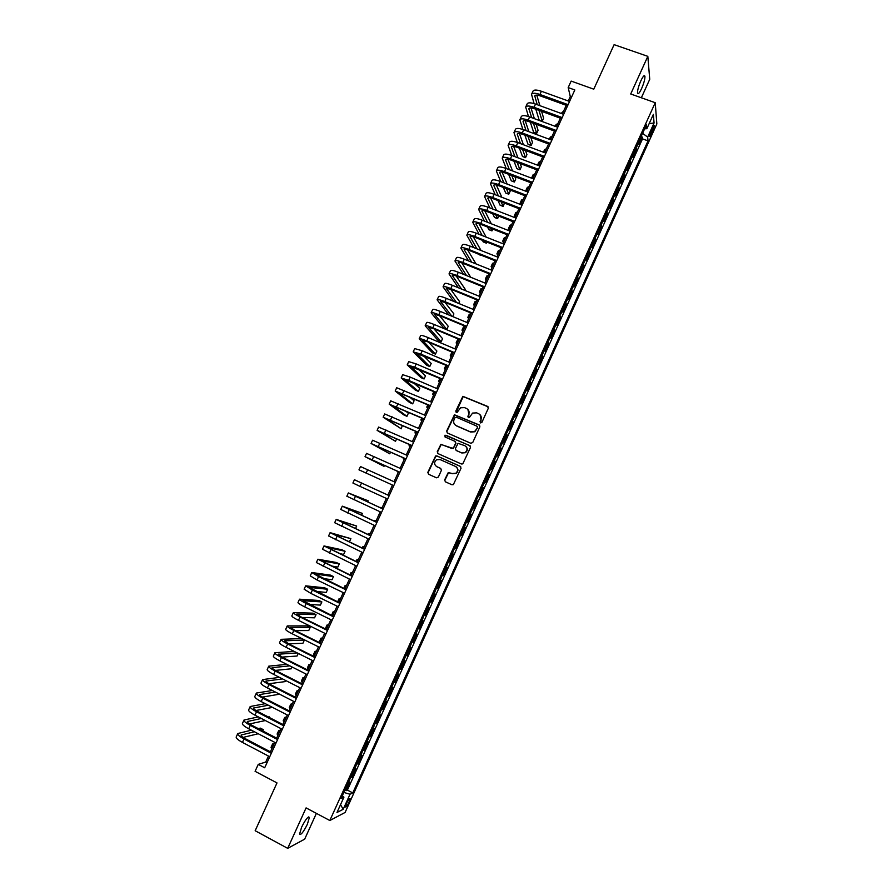 <?xml version="1.0" encoding="UTF-8"?>
<svg xmlns="http://www.w3.org/2000/svg" width="893" height="893" viewBox="0 0 893 893"><rect width="100%" height="100%" fill="white"/><g stroke="black" fill="none" stroke-linecap="round" stroke-linejoin="round"><path stroke-width="1.34" d="M480.546 422.925L481.885 422.389L488.304 408.28L487.589 406.393L462.887 396.325L455.787 411.081L456.267 412.399L457.138 412.354L460.587 407.777L464.516 407.621L466.47 408.458C468.881 409.809 469.629 411.818 468.713 414.497L467.887 416.328L468.379 417.645L469.271 417.6L472.609 413.068L476.661 412.856L478.615 413.705C481.048 415.066 481.796 417.087 480.88 419.766L480.043 421.596L480.546 422.925M307.359 824.295L309.391 817.408C308.152 816.102 305.562 819.361 301.611 827.208L299.568 834.095C300.841 835.368 303.43 832.097 307.359 824.295M641.609 88.552C643.909 83.183 645.025 79.109 644.936 76.34C644.422 74.733 643.06 76.229 640.839 80.85C638.528 86.253 637.423 90.327 637.513 93.062C638.037 94.669 639.399 93.162 641.609 88.552M349.018 802.137L350.089 798.655C349.576 798.029 348.37 799.615 346.495 803.41L345.424 806.892C345.948 807.506 347.143 805.921 349.018 802.137M444.658 479.876L445.361 481.796L451.947 484.765L453.365 484.62L461.034 468.245L460.33 466.336L436.889 455.91L435.583 455.999L427.836 472.33L428.528 474.239L436.443 477.8L438.351 477.052L441.41 470.321L440.718 468.412L436.789 466.648C433.998 464.561 433.898 462.273 436.487 459.795L440.026 459.538L455.463 466.414C458.221 468.423 458.377 470.689 455.932 473.201L452.215 473.547L448.264 472.52L444.658 479.876L445.373 481.807M641.353 97.772L649.736 79.31L647.827 56.348L614.116 44.65L593.778 89.177L571.152 81.096L568.182 87.581L574.824 89.959L264.685 767.779L258.256 764.386L255.085 771.318L276.997 782.915L255.164 830.724L287.691 848.35L304.669 839.163L316.39 813.367M647.827 56.348L630.715 93.988L655.228 102.706L329.83 820.511L306.087 807.897L287.691 848.35M470.823 443.274L472.732 442.515L479.876 426.809L479.173 424.912L454.448 414.765L446.656 431.085L447.348 432.971L470.823 443.274M470.466 447.505L462.775 463.869L461.391 463.992L437.95 453.588L437.257 451.679L440.919 444.312L451.702 448.42L453.611 447.672L455.631 443.218L454.939 441.321L445.06 436.978L445.015 435.17L469.763 445.607L470.466 447.505M344.888 790.093L346.071 790.718L349.766 782.569L348.326 783.206L350.447 777.836M351.038 776.508L352.233 777.133L355.927 768.985L354.51 769.576L356.631 764.196M357.189 762.946L358.383 763.56L362.067 755.422L360.683 755.958L362.804 750.566M363.328 749.394L364.523 750.008L368.206 741.882L366.844 742.351L368.965 736.959M369.468 735.854L370.662 736.468L374.334 728.353L373.006 728.766L375.127 723.375M375.596 722.348L376.79 722.95L380.463 714.846L379.157 715.204L381.278 709.812M381.713 708.841L382.907 709.444L386.58 701.351L385.296 701.652L387.417 696.261M387.819 695.368L389.024 695.96L392.686 687.878L391.424 688.123L393.556 682.721M393.925 681.895L395.119 682.486L398.78 674.416L397.552 674.617L399.684 669.203M400.019 668.455L401.225 669.036L404.875 660.976L403.669 661.11L405.802 655.708M406.114 655.027L407.308 655.607L410.959 647.559L409.775 647.637L411.907 642.223M412.186 641.609L413.392 642.19L417.031 634.153L415.881 634.175L418.013 628.75M418.259 628.214L419.464 628.795L423.103 620.758L421.976 620.724L424.108 615.31M424.331 614.83L425.526 615.411L429.165 607.385L428.06 607.307L430.203 601.871M430.381 601.469L431.587 602.038L435.215 594.035L434.143 593.89L436.275 588.465M436.431 588.13L437.637 588.699L441.265 580.696L440.216 580.495L442.348 575.07M442.47 574.802L443.676 575.36L447.293 567.368L446.277 567.122L448.42 561.686M448.509 561.485L449.715 562.043L453.331 554.062L452.327 553.76L454.47 548.324M454.537 548.19L455.731 548.749L459.348 540.778L458.377 540.421L460.52 534.974M460.554 534.918L461.759 535.465L465.365 527.506L464.416 527.093L466.57 521.646M466.827 521.769L467.765 522.204L471.37 514.256L470.164 513.709M470.187 513.654L472.855 508.474L473.77 508.954L477.364 501.018L476.159 500.471M476.215 500.359L478.882 495.18L479.764 495.727L483.359 487.801L482.153 487.254M482.242 487.076L484.899 481.919L485.759 482.51L489.342 474.596L488.136 474.06M488.248 473.803L490.904 468.669L491.73 469.316L495.325 461.402L494.108 460.877M494.253 460.554L496.899 455.43L497.714 456.133L501.286 448.241L500.08 447.706M500.259 447.315L502.893 442.214L503.674 442.973L507.246 435.081L506.041 434.556M506.242 434.098L508.876 429.02L509.635 429.823L513.207 421.942L511.99 421.429M512.236 420.904L514.848 415.825L515.585 416.696L519.157 408.827L517.94 408.302M518.208 407.721L520.82 402.665L521.523 403.58L525.095 395.722L523.878 395.208M524.18 394.55L526.781 389.515L527.462 390.487L531.022 382.628L529.806 382.126M530.141 381.4L532.73 376.377L533.389 377.404L536.95 369.557L535.733 369.055M536.09 368.262L538.68 363.261L539.316 364.333L542.866 356.508L541.649 356.006M542.04 355.146L544.618 350.156L545.221 351.295L548.771 343.47L547.554 342.968M547.978 342.052L550.546 337.074L551.137 338.257L554.676 330.443L553.459 329.952M553.906 328.959L556.473 324.014L557.031 325.242L560.57 317.439L559.353 316.948M559.822 315.899L562.378 310.954L562.925 312.249L566.452 304.457L565.236 303.966M565.738 302.85L568.294 297.927L568.808 299.267L572.335 291.475L571.118 290.995M571.654 289.812L574.188 284.912L574.679 286.296L578.206 278.527L576.99 278.036M577.548 276.797L580.082 271.907L580.55 273.347L584.067 265.578L582.85 265.098M583.442 263.792L585.975 258.914L586.411 260.41L589.927 252.663L588.71 252.183M589.335 250.81L591.847 245.955L592.271 247.495L595.776 239.748L594.559 239.279M595.207 237.839L597.718 232.995L598.109 234.591L601.614 226.855L600.397 226.387M601.078 224.88L603.579 220.058L603.958 221.71L607.452 213.985L606.235 213.516M606.95 211.942L609.439 207.143L609.785 208.839L613.279 201.126L612.062 200.657M612.799 199.027L615.288 194.239L615.612 195.98L619.106 188.278L617.878 187.82M618.648 186.124L621.126 181.346L621.428 183.143L624.921 175.452L623.694 174.995M624.497 173.231L626.964 168.476L627.243 170.329L630.726 162.638L629.498 162.191M630.324 160.36L632.791 155.616L633.048 157.514L636.519 149.845L636.151 147.501M635.303 149.399L636.519 149.845M652.482 127.878L649.568 136.361C649.78 137.109 650.428 136.35 651.51 134.073L654.413 125.6C654.212 124.841 653.564 125.6 652.482 127.878M655.228 102.706L656.846 123.948L345.1 812.463L329.83 820.511M346.071 790.718L347.399 790.104L352.768 792.917L648.039 140.882L647.671 137.109L642.58 133.325M352.768 792.917L350.034 794.234L343.213 809.281L336.985 812.496L343.928 797.17L341.048 798.565L646.476 124.741L646.856 128.704L653.363 114.36L654.067 123L647.671 137.109M347.399 790.104L642.514 138.873L642.313 137.064L638.841 144.733L638.484 142.367M630.458 160.762L630.726 162.638M624.631 173.622L624.921 175.452M618.793 186.503L619.106 188.278M612.955 199.396L613.279 201.126M607.095 212.311L607.452 213.985M601.235 225.237L601.614 226.855M595.374 238.174L595.776 239.748M589.503 251.134L589.927 252.663M583.62 264.116L584.067 265.578M577.726 277.098L578.206 278.527M571.833 290.113L572.335 291.475M565.928 303.14L566.452 304.457M560.023 316.178L560.57 317.439M554.095 329.238L554.676 330.443M548.168 342.309L548.771 343.47M542.241 355.403L542.866 356.508M536.302 368.508L536.95 369.557M530.353 381.635L531.022 382.628M524.392 394.773L525.095 395.722M518.431 407.934L519.157 408.827M512.459 421.105L513.207 421.942M506.476 434.288L507.246 435.081M500.493 447.505L501.286 448.241M494.499 460.721L495.325 461.402M488.504 473.96L489.342 474.596M482.488 487.221L483.359 487.801M476.471 500.493L477.364 501.018M470.444 513.788L471.37 514.256M461.759 535.465L460.799 535.086M455.731 548.749L454.749 548.425M449.715 562.043L448.699 561.775M443.676 575.36L442.638 575.148M437.637 588.699L436.565 588.532M431.587 602.038L430.493 601.938M425.526 615.411L424.409 615.355M419.464 628.795L418.326 628.795M413.392 642.19L412.22 642.246M407.308 655.607L406.114 655.719M401.225 669.036L399.997 669.214M395.119 682.486L393.88 682.721M389.024 695.96L387.752 696.239M382.907 709.444L381.612 709.779M376.79 722.95L375.462 723.341M370.662 736.468L369.311 736.915M364.523 750.008L363.15 750.511M358.383 763.56L356.977 764.129M352.233 777.133L350.804 777.747M268.469 756.058L265.723 762.064L258.256 764.386M568.182 87.581L570.292 96.511L568.249 100.965M566.262 105.329L562.356 113.869M560.369 118.189L556.439 126.784M554.475 131.07L550.523 139.71M548.57 143.963L544.596 152.658M542.665 156.878L538.669 165.618M536.749 169.804L532.73 178.6M530.822 182.752L526.781 191.593M524.894 195.712L520.831 204.609M518.956 208.694L514.87 217.635M513.006 221.687L508.898 230.673M507.057 234.703L502.915 243.733M501.096 247.729L496.932 256.816M495.124 260.767L490.938 269.909M489.152 273.827L484.944 283.025M483.169 286.91L478.938 296.152M477.175 300.003L472.922 309.291M471.169 313.108L466.894 322.451M465.164 326.235L460.866 335.634M459.147 339.373L454.827 348.828M453.131 352.534L448.777 362.045M447.103 365.717L442.727 375.272M441.064 378.911L436.666 388.511M435.014 392.116L430.593 401.772M428.964 405.344L424.521 415.055M422.902 418.583L418.437 428.35M416.83 431.844L412.343 441.667M410.758 445.127L406.248 454.995M404.674 458.422L400.131 468.345M398.579 471.727L394.025 481.707M392.485 485.055L387.908 495.068M386.368 498.428L381.791 508.43M380.228 511.834L375.674 521.802M374.089 525.251L369.546 535.197M367.938 538.691L363.406 548.603M361.788 552.153L357.267 562.032M355.615 565.615L351.105 575.472M349.442 579.11L344.955 588.933M343.269 592.617L338.782 602.418M337.074 606.135L332.609 615.913M330.879 619.686L326.425 629.42M324.672 633.237L320.23 642.949M318.466 646.811L314.035 656.5M312.237 660.407L307.817 670.063M306.009 674.025L301.611 683.647M299.78 687.655L295.382 697.254M293.529 701.295L289.153 710.873M287.278 714.958L282.914 724.502M281.016 728.643L276.663 738.154M274.743 742.34L270.412 751.828M571.598 96.991L570.292 96.511M266.996 762.722L265.723 762.064M641.085 136.618L642.313 137.064M642.514 138.873L648.039 140.882M644.623 128.838L646.856 128.704M343.928 797.17L342.365 795.641M343.816 792.448L350.034 794.234M649.166 123.614L654.067 123M343.213 809.281L340.534 804.671M480.389 422.847L481.126 420.011L480.099 414.754M467.91 409.452L468.97 414.743L468.245 417.578M488.17 406.851L463.154 396.592L456.156 412.343M479.686 425.302L454.716 415.011L446.946 431.308L447.203 432.893M477.375 427.479L476.884 426.151L456.267 417.187L454.939 417.712L454.057 419.632C453.142 422.311 453.878 424.32 456.29 425.682L470.377 431.832L474.596 431.531L477.621 427.714L477.264 426.452M455.341 425.124L456.29 425.682M477.621 427.714L474.853 431.765L470.633 432.056L456.557 425.916M455.363 441.611L455.91 443.43L453.298 448.532L441.209 444.524L437.559 451.891L437.894 453.555M470.198 445.908L446.187 435.337L445.294 435.393L445.015 436.956M461.581 452.784L465.208 452.494C467.742 449.994 467.619 447.717 464.818 445.663L458.053 443.363L455.43 448.476L456.133 450.385L461.848 452.985L465.476 452.695C467.798 450.597 467.899 448.453 465.766 446.266M461.848 452.985L456.401 450.585M456.167 466.816C458.511 468.937 458.533 471.124 456.211 473.379L452.494 473.725L448.543 472.698L444.948 480.054M440.718 468.412L437.09 466.838M460.688 466.559L437.19 456.111L435.873 456.2L428.149 472.509L428.562 474.261M561.172 113.433L563.673 110.978M531.625 94.133L532.987 91.175C533.858 89.646 536.66 89.68 541.404 91.265L569.567 101.445M534.092 103.61L531.536 94.357C532.395 92.839 535.197 92.872 539.941 94.468L568.093 104.671M567.568 105.798L540.365 95.942C537.206 94.881 535.331 94.848 534.762 95.864L537.251 104.715M538.959 110.364L542.241 121.225L543.625 118.2L541.582 111.324M536.76 95.116L539.897 105.675M542.241 121.225L539.171 120.097L535.822 109.214M555.256 126.348L556.082 124.551L557.924 123.547M549.82 139.453L550.724 139.286M549.34 139.275L550.345 137.087L552.164 136.127M543.569 152.268L544.953 151.888M543.424 152.212L544.596 149.633L546.393 148.729M540.622 161.354L538.847 162.202L537.486 165.172L539.171 164.513M525.776 106.87L527.149 103.889C527.986 102.416 530.777 102.483 535.521 104.079L563.662 114.337M528.489 116.525L525.687 107.071C526.524 105.608 529.315 105.687 534.047 107.294L562.188 117.575M561.686 118.669L534.494 108.734C531.335 107.651 529.471 107.606 528.913 108.589L531.648 117.664M533.456 123.323L536.682 133.358L538.066 130.322L536.168 124.328M530.978 107.897L534.382 118.669M536.682 133.358L533.612 132.22L530.33 122.174M519.927 119.617L521.3 116.626C522.115 115.208 524.894 115.297 529.627 116.916L557.745 127.264M522.896 129.485L519.826 119.818C520.641 118.401 523.421 118.512 528.154 120.131L556.272 130.49M555.781 131.55L528.611 121.537C525.464 120.455 523.611 120.376 523.064 121.325L526.055 130.635M527.986 136.316L531.112 145.503L532.507 142.456L530.788 137.355M525.196 120.689L528.89 131.695M531.112 145.503L528.042 144.353L524.861 135.156M514.055 132.376L515.44 129.373C516.232 128 518.989 128.134 523.722 129.775L551.829 140.19M517.326 142.467L513.966 132.566C514.759 131.204 517.516 131.349 522.249 132.99L550.356 143.427M549.887 144.454L522.729 134.363C519.57 133.269 517.728 133.169 517.203 134.073L520.474 143.639M522.539 149.332L525.542 157.659L526.937 154.612L525.441 150.426M519.413 133.504L523.421 144.744M525.542 157.659L522.472 156.498L519.413 148.171M508.184 145.146L509.568 142.143C510.338 140.826 513.084 140.994 517.817 142.646L545.913 153.149M511.767 155.482L508.106 145.336C508.865 144.03 511.611 144.208 516.333 145.86L544.429 156.387M543.971 157.369L516.835 147.2C513.687 146.095 511.856 145.972 511.343 146.843L514.926 156.666M517.114 162.392L519.96 169.826L521.356 166.779L520.128 163.531M513.642 146.329L517.973 157.815M519.96 169.826L516.891 168.665L514 161.22M531.614 178.176L533.389 177.149M531.726 177.763L533.088 174.782L534.84 173.979M502.312 157.949L503.697 154.924C504.445 153.663 507.179 153.864 511.901 155.527L539.975 166.109M506.242 168.531L502.223 158.128C502.971 156.867 505.695 157.079 510.416 158.753L538.49 169.357M538.055 170.306L510.93 160.059C507.782 158.932 505.963 158.798 505.46 159.635L509.39 169.726M511.722 175.474L514.368 182.016L515.774 178.968L514.848 176.669M507.86 159.188L512.56 170.931M514.368 182.016L511.309 180.844L508.619 174.291M525.955 191.281L525.888 190.533L527.607 189.796M525.955 190.376L527.328 187.374L529.047 186.637M496.419 170.753L497.814 167.728C498.54 166.511 501.252 166.745 505.974 168.431L534.036 179.091M500.739 181.625L496.341 170.931C497.055 169.726 499.779 169.971 504.489 171.657L532.552 182.339M532.128 183.255L505.025 172.929C501.877 171.802 500.069 171.635 499.578 172.438L503.875 182.819M506.364 188.602L508.776 194.216L510.182 191.158L509.624 189.852M502.078 172.059L507.179 184.081M508.776 194.216L505.717 193.033L503.261 187.407M520.44 204.452L520.106 203.146L521.802 202.465M520.184 202.99L521.557 199.987L523.253 199.295M490.525 183.578L491.92 180.542C492.623 179.381 495.325 179.649 500.047 181.357L528.087 192.095M495.269 194.741L490.447 183.746C491.139 182.596 493.851 182.875 498.562 184.583L526.602 195.344M526.2 196.214L499.109 185.811C495.961 184.672 494.164 184.483 493.695 185.253L498.406 195.947M501.051 201.762L503.183 206.428L504.445 203.079M496.307 184.963L501.844 197.275M503.183 206.428L500.125 205.245L497.959 200.568M514.904 217.557L514.323 215.771L515.998 215.146M514.39 215.626L515.774 212.612L517.449 211.976M484.631 196.415L486.026 193.368C486.707 192.263 489.397 192.564 494.108 194.283L522.137 205.111M489.833 207.89L484.553 196.583C485.223 195.478 487.913 195.801 492.612 197.52L520.641 208.359M520.262 209.196L493.182 198.715C490.045 197.565 488.248 197.353 487.801 198.09L492.958 209.107M495.794 214.967L497.568 218.662L498.74 216.117M490.536 197.878L496.553 210.502M497.568 218.662L494.51 217.468L492.702 213.773M509.144 230.137L508.541 228.418L510.193 227.849M508.608 228.284L509.992 225.259L511.644 224.668M478.715 209.275L480.121 206.216C480.78 205.156 483.448 205.502 488.158 207.243L516.165 218.138M484.441 221.084L478.648 209.431C479.295 208.382 481.963 208.739 486.674 210.48L514.681 221.397M514.312 222.201L487.243 211.641C484.118 210.48 482.332 210.246 481.896 210.938L487.556 222.301M490.592 228.228L491.965 230.896L492.791 229.088M484.776 210.826L491.317 223.786M491.965 230.896L488.906 229.702L487.511 227.012M503.373 242.751L502.748 241.088L504.378 240.563M502.804 240.954L504.199 237.918L505.829 237.382M472.799 222.156L474.216 219.075C474.842 218.071 477.498 218.45 482.198 220.203L510.204 231.187M479.094 234.323L472.732 222.29C473.357 221.308 476.014 221.687 480.713 223.451L508.709 234.457M508.363 235.216L481.305 224.578C478.179 223.395 476.404 223.138 475.991 223.797L482.209 235.551M485.457 241.523L486.339 243.164L486.841 242.07M479.028 223.797L486.149 237.103M486.339 243.164L483.28 241.947L482.387 240.306M497.602 255.365L496.943 253.757L498.551 253.288M496.999 253.634L498.394 250.587L500.002 250.107M466.883 235.038L468.3 231.957C468.892 231.008 471.549 231.421 476.237 233.185L504.221 244.258M473.803 247.595L466.816 235.172C467.407 234.245 470.053 234.658 474.752 236.444L502.726 247.517M502.391 248.243L475.366 237.527C472.23 236.344 470.466 236.065 470.064 236.678L476.918 248.834M473.29 236.801L481.059 250.487M480.713 255.431L477.342 253.668M491.82 268L491.139 266.449L492.713 266.036M491.183 266.337L492.59 263.279L494.175 262.855M460.944 247.941L462.373 244.849C462.942 243.956 465.577 244.403 470.276 246.189L498.238 257.34M468.591 260.935L460.888 248.075C461.458 247.194 464.092 247.651 468.78 249.448L496.742 260.611M496.43 261.292L469.405 250.498C466.28 249.303 464.527 248.991 464.148 249.582L471.694 262.174M467.564 249.828L476.058 263.937M486.026 280.648L485.323 279.163L486.875 278.795M485.368 279.051L486.774 275.982L488.337 275.602M455.006 260.868L456.435 257.764C456.993 256.916 459.605 257.396 464.293 259.204L492.244 270.434M463.467 274.33L454.95 260.99C455.497 260.164 458.12 260.656 462.797 262.464L490.748 273.716M490.447 274.352L463.445 263.48C460.33 262.274 458.578 261.939 458.209 262.497L466.548 275.58M470.711 277.254L461.86 262.888M480.233 293.317L479.496 291.888L481.026 291.576M479.541 291.777L480.947 288.707L482.488 288.383M449.067 273.805L450.496 270.691C451.021 269.898 453.633 270.412 458.31 272.242L486.238 283.55M458.444 287.792L449.012 273.917C449.536 273.146 452.137 273.671 456.814 275.502L484.743 286.832M484.464 287.434L457.484 276.484C454.358 275.267 452.628 274.91 452.271 275.424L461.514 289.042M464.706 290.348L465.208 289.265L456.189 275.993M474.429 305.998L473.658 304.625L475.176 304.368M473.714 304.524L475.121 301.443L476.639 301.175M443.107 286.765L444.547 283.628C445.049 282.891 447.639 283.449 452.316 285.291L480.233 296.677M453.544 301.332L443.062 286.865C443.553 286.14 446.143 286.709 450.82 288.551L478.726 299.97M478.469 300.528L451.501 289.499L446.321 288.372L456.613 302.582M458.701 303.453L459.56 301.588L450.552 289.131M468.613 318.701L467.832 317.383L469.305 317.182M467.865 317.283L469.283 314.191L470.778 313.979M437.146 299.724L438.597 296.588C439.077 295.907 441.644 296.498 446.321 298.351L474.216 309.826M448.811 314.961L437.101 299.825C437.581 299.166 440.149 299.758 444.826 301.622L472.71 313.119M472.475 313.644L445.518 302.537L440.372 301.332L451.858 316.222M452.684 316.569L453.901 313.934L444.96 302.314M462.797 331.403L461.982 330.153L463.445 330.008M462.016 330.064L463.445 326.961L464.907 326.793M431.185 312.717L432.625 309.558C433.083 308.933 435.65 309.558 440.316 311.434L468.189 322.998M466.459 326.771L439.523 315.586L434.411 314.314L446.813 329.383L443.776 328.111L431.14 312.807C431.587 312.193 434.143 312.829 438.809 314.716L466.682 326.291M446.813 329.383L448.23 326.291L439.434 315.542M456.97 344.14L456.133 342.934L457.562 342.845M456.167 342.856L457.596 339.742L459.035 339.63M425.202 325.722L426.664 322.552C427.088 321.982 429.633 322.641 434.299 324.539L462.161 336.17M460.453 339.92L433.529 328.657L428.439 327.307L441.142 341.751L438.095 340.479L425.168 325.8C425.593 325.242 428.138 325.912 432.792 327.809L460.654 339.474M441.142 341.751L442.56 338.659L433.976 328.836M451.144 356.876L450.273 355.738L451.679 355.704M450.306 355.671L451.735 352.534L452.874 352.434M419.219 338.737L420.681 335.567C421.083 335.042 423.617 335.735 428.283 337.654L456.122 349.375M454.425 353.081L427.524 341.74L422.456 340.322L435.46 354.141L432.424 352.858L419.185 338.815C419.587 338.313 422.11 339.016 426.776 340.936L454.615 352.679M435.46 354.141L436.878 351.049L428.618 342.198M445.306 369.646L444.401 368.563L445.786 368.575M444.435 368.496L445.975 365.237M413.236 351.775L414.698 348.583L422.244 350.782L450.072 362.591M448.398 366.264L416.473 353.349L429.767 366.554L426.731 365.259L413.202 351.842L420.737 354.075L448.565 365.896M429.767 366.554L431.196 363.451L423.394 355.637M439.456 382.416L438.53 381.389L439.892 381.467M407.23 364.824L408.704 361.632L416.216 363.931L444.022 375.819M442.359 379.458L410.479 366.398L424.075 378.967L421.038 377.672L407.208 364.891L414.698 367.224L442.504 379.134M424.075 378.967L425.503 375.864L418.348 369.177M433.607 395.208L432.647 394.237L433.987 394.371M401.225 377.895L402.698 374.68L410.166 377.103L437.961 389.069M436.309 392.674L404.484 379.458L418.382 391.402L415.345 390.096L401.203 377.951L408.659 380.396L436.443 392.384M418.382 391.402L419.799 388.299L413.537 382.851M427.747 408.012L426.754 407.108L428.071 407.286M395.208 390.978L396.693 387.752L431.888 402.341M430.259 405.902L398.479 392.529L412.666 403.859L409.641 402.531L395.197 391.022L430.37 405.656M412.666 403.859L414.095 400.745L409.106 396.704M421.876 420.837L420.86 419.989L422.155 420.223M389.192 404.082L390.676 400.845L425.816 415.625M424.197 419.152L392.462 405.623L406.951 416.328L403.926 414.988L389.169 404.116L424.298 418.94M406.951 416.328L408.38 413.202L405.232 410.847M416.004 433.674L414.955 432.893L416.227 433.183M383.164 417.198L384.66 413.95L419.732 428.919M418.125 432.424L386.435 418.739L401.236 428.807L383.153 417.232L418.203 432.245M401.236 428.807L402.319 425.436M410.121 446.533L409.05 445.808L410.289 446.154M377.125 430.337L378.621 427.077L413.638 442.236M412.053 445.696L380.407 431.866L395.51 441.298L377.114 430.359L412.108 445.562M395.51 441.298L396.637 438.843M404.228 459.404L403.134 458.734L404.35 459.136M405.969 459.002L374.368 445.004L389.772 453.811L371.075 443.497L372.582 440.216L407.532 455.575M371.075 443.497L406.014 458.902M389.772 453.811L390.554 452.092M398.334 472.285L397.206 471.683L398.401 472.14M399.874 472.319L368.329 458.165L384.035 466.336L365.025 456.658L366.543 453.376L401.426 468.925M365.025 456.658L399.897 472.263M384.035 466.336L384.47 465.365M392.429 485.189L391.268 484.642L392.44 485.156M358.975 469.841L393.78 485.636L358.975 469.841L360.493 466.548L395.309 482.287M387.997 494.878L386.814 494.376L387.975 494.923M361.531 483.024L389.181 495.671L354.432 479.731L361.531 483.024L360.002 486.361L387.651 499.02M354.421 479.742L352.914 483.035L360.002 486.361M382.081 507.804L380.876 507.358L382.003 507.972M367.704 501.933L368.206 500.85L348.359 492.936L383.052 509.077M348.348 492.947L346.841 496.24L381.523 512.426M383.075 509.021L351.663 494.443L368.206 500.85M376.154 520.753L374.915 520.373L376.02 521.032M361.598 515.272L362.435 513.43L342.276 506.164L376.913 522.494M342.276 506.186L340.758 509.468L375.373 525.854M376.958 522.394L345.591 507.671L362.435 513.43M370.215 533.713L368.965 533.389L370.037 534.114M355.481 528.623L356.664 526.033L336.192 519.402L370.762 535.934M336.181 519.425L334.674 522.718L369.222 539.294M370.829 535.789L339.507 520.909L356.664 526.033M364.277 546.695L362.993 546.427L364.043 547.208M348.426 541.549L349.431 541.794L350.882 538.646L330.109 532.652L364.612 549.385M330.086 532.697L328.579 535.979L363.071 552.756M364.69 549.206L333.413 534.159L350.882 538.646M358.339 559.688L357.021 559.487L358.048 560.324M339.34 553.537L343.638 554.43L345.089 551.271L342.086 549.842L324.003 545.936L358.45 562.858M323.98 545.969L322.473 549.251L356.899 566.229M358.551 562.635L327.318 547.431L345.089 551.271M352.378 572.692L351.038 572.558L352.032 573.451M331.147 565.939L337.844 567.077L339.295 563.918L336.281 562.478L317.897 559.219L352.277 576.353M317.875 559.275L316.368 562.545L350.726 579.724M352.389 576.085L321.212 560.726L339.295 563.918M346.417 585.719L345.044 585.641L346.015 586.589M323.467 578.597L332.04 579.736L333.491 576.577L330.488 575.125L311.78 572.525L318.567 576.61L346.093 589.849M311.757 572.58L310.251 575.862L317.026 579.97L344.542 593.231M346.227 589.547L315.106 574.032L333.491 576.577M340.456 598.768L339.05 598.745L339.999 599.761M316.144 591.445L326.224 592.416L327.686 589.246L324.672 587.795L305.663 585.853L312.394 590.05L339.909 603.378M305.629 585.92L304.122 589.179L310.853 593.41L338.358 606.76M340.066 603.032L308.978 587.36L327.686 589.246M334.473 611.828L333.044 611.872L333.971 612.933M333.011 611.939L331.56 615.4M309.056 604.416L320.408 605.108L321.871 601.938L318.868 600.476L299.523 599.192C299.423 599.795 301.655 601.223 306.221 603.501L333.714 616.918M299.49 599.27L297.994 602.529C297.882 603.143 300.104 604.583 304.669 606.86L332.163 620.311M333.882 616.538L302.85 600.699L321.871 601.938M328.49 624.899L327.028 625.011L327.932 626.127M326.994 625.078L325.521 628.292L326.391 629.409M302.135 617.487L314.582 617.811L316.044 614.641L313.041 613.167L293.384 612.553C293.261 613.201 295.471 614.674 300.026 616.974L327.508 630.48M293.351 612.631L291.855 615.891C291.71 616.561 293.92 618.045 298.485 620.345L325.956 633.874M327.698 630.056L301.153 616.996L296.722 614.049L316.044 614.641M322.496 637.993L321.011 638.16L321.882 639.343M320.967 638.238L319.504 641.453L320.375 642.647M295.337 630.625L308.755 630.536L310.206 627.355L307.214 625.881L287.245 625.926C287.088 626.64 289.287 628.147 293.842 630.458L321.29 644.054M287.2 626.015L285.704 629.275C285.537 630 287.736 631.518 292.29 633.829L319.739 647.447M321.513 643.585L294.98 630.447L290.571 627.422L310.206 627.355M316.502 651.097L314.983 651.332L315.832 652.571M314.939 651.421L313.476 654.625L314.314 655.875M288.629 643.831L302.917 643.273L304.368 640.091L301.376 638.607L281.094 639.321C280.904 640.091 283.081 641.632 287.635 643.965L315.073 657.65M281.049 639.41L279.554 642.67C279.353 643.451 281.541 645.014 286.084 647.347L313.521 661.043M315.307 657.136L288.796 643.92L284.421 640.817L304.368 640.091M310.496 664.225L308.945 664.515L309.771 665.81M308.9 664.615L307.438 667.819L308.252 669.125M294.244 651.421L274.921 652.727C274.72 653.553 276.886 655.138 281.429 657.482L308.844 671.257M274.877 652.828L273.381 656.076C273.169 656.924 275.334 658.521 279.877 660.876L307.292 674.661M309.101 670.71L282.601 657.404L278.259 654.223L297.246 652.917M281.998 657.092L297.068 656.031L298.262 653.43M304.48 677.363L302.906 677.72L303.698 679.071M302.861 677.82L301.387 681.024L302.18 682.386M286.798 664.359L268.76 666.156C268.514 667.038 270.668 668.667 275.211 671.034L302.615 684.886M268.704 666.267L267.208 669.504C266.974 670.409 269.117 672.049 273.649 674.416L301.053 688.302M302.883 684.295L276.406 670.911C273.381 669.326 271.941 668.243 272.097 667.651L289.812 665.877M275.424 670.397L291.207 668.801L292.044 666.993M298.463 690.523L296.856 690.936L297.626 692.343M296.8 691.048L295.337 694.252L296.108 695.669M279.509 677.385L262.575 679.595C262.319 680.533 264.451 682.196 268.983 684.585L296.364 698.538M262.52 679.718L261.035 682.955C260.767 683.915 262.888 685.59 267.431 687.978L294.802 701.954M296.655 697.902L270.199 684.429C267.174 682.832 265.746 681.727 265.924 681.091L282.534 678.914M268.905 683.737L285.347 681.582L285.816 680.578M292.435 703.695L290.794 704.175L291.542 705.637M290.738 704.298L289.276 707.49L290.024 708.964M272.354 690.49L256.391 693.057C256.101 694.051 258.222 695.759 262.754 698.159L290.113 712.201M256.336 693.18L254.84 696.417C254.55 697.433 256.659 699.152 261.191 701.563L288.551 715.617M290.426 711.52L263.982 697.958C260.957 696.361 259.55 695.223 259.74 694.553L275.379 692.03M262.43 697.109L279.576 694.174M286.396 716.889L284.733 717.425L285.447 718.954M284.677 717.548L283.215 720.74L283.929 722.281M265.288 703.662L250.196 706.53C249.884 707.591 251.982 709.332 256.514 711.754L283.851 725.875M250.14 706.664L248.645 709.902C248.321 710.973 250.42 712.726 254.952 715.159L282.288 729.302M284.186 725.161L257.753 711.52C254.739 709.902 253.333 708.741 253.545 708.037L268.313 705.224M255.978 710.515L272.555 707.401M280.357 730.094L278.661 730.697L279.353 732.282M278.594 730.831L277.131 734.013L277.823 735.62M258.3 716.889L244.001 720.026C243.655 721.142 245.742 722.928 250.263 725.362L277.589 739.583M243.934 720.171L242.449 723.397C242.092 724.536 244.18 726.322 248.701 728.777L276.015 743.009M277.935 738.824L251.525 725.094C248.511 723.464 247.115 722.27 247.35 721.522L261.336 718.463M249.549 723.944L265.355 720.539M268.972 717.313L265.377 715.449M268.369 717.001L269.195 716.822M274.307 743.311L272.577 743.981L273.247 745.622M272.51 744.126L271.059 747.307L271.718 748.959M251.391 730.173L237.784 733.533C237.415 734.716 239.491 736.535 244.001 738.991L271.316 753.301M237.717 733.689L236.232 736.915C235.852 738.109 237.929 739.94 242.438 742.407L269.742 756.728M271.673 752.498L245.285 738.678C242.282 737.038 240.898 735.821 241.143 735.039L254.427 731.758M243.13 737.406L258.244 733.745M262.732 730.92L263.312 729.67L260.321 728.119L258.267 728.588M261.258 730.15L263.312 729.67M636.285 147.914L638.618 142.78M651.198 130.702L652.772 131.271M650.104 133.559L651.51 134.073M541.404 91.265L539.941 94.468M535.331 95.305L534.773 96.522M535.521 104.079L534.047 107.294M529.471 108.053L528.935 109.225M529.627 116.916L528.154 120.131M523.611 120.812L523.097 121.95M523.722 129.775L522.249 132.99M517.75 133.593L517.248 134.687M517.817 142.646L516.333 145.86M511.868 146.385L511.388 147.434M511.901 155.527L510.416 158.753M505.985 159.188L505.516 160.204M505.974 168.431L504.489 171.657M500.091 172.014L499.645 172.985M500.047 181.357L498.562 184.583M494.197 184.851L493.773 185.789M494.108 194.283L492.612 197.52M488.292 197.71L487.879 198.603M488.158 207.243L486.674 210.48M482.376 210.581L481.986 211.429M482.198 220.203L480.713 223.451M476.46 223.473L476.081 224.277M476.237 233.185L474.752 236.444M470.533 236.377L470.176 237.147M470.276 246.189L468.78 249.448M464.594 249.303L464.26 250.029M464.293 259.204L462.797 262.464M458.656 262.241L458.332 262.922M458.31 272.242L456.814 275.502M452.706 275.189L452.405 275.837M452.316 285.291L450.82 288.551M446.746 288.16L446.467 288.763M446.321 298.351L444.826 301.622M440.774 301.142L440.517 301.711M440.316 311.434L438.809 314.716M434.299 324.539L432.792 327.809M428.283 337.654L426.776 340.936M422.244 350.782L420.737 354.075M416.216 363.931L414.698 367.224M410.166 377.103L408.659 380.396M404.116 390.286L402.598 393.579M398.055 403.48L396.537 406.784M391.982 416.696L390.464 420M385.91 429.935L384.392 433.239M379.826 443.174L378.308 446.489M373.732 456.446L372.214 459.761M367.637 469.729L366.108 473.056M355.414 496.341L353.885 499.678M349.297 509.68L347.757 513.017M343.158 523.03L341.628 526.368M337.029 536.403L335.489 539.74M330.879 549.787L329.338 553.135M324.728 563.193L323.188 566.542M318.567 576.61L317.026 579.97M312.394 590.05L310.853 593.41M306.221 603.501L304.669 606.86M300.026 616.974L298.485 620.345M293.842 630.458L292.29 633.829M287.635 643.965L286.084 647.347M281.429 657.482L279.877 660.876M278.649 654.089L278.382 654.681M275.211 671.034L273.649 674.416M272.499 667.495L272.209 668.131M268.983 684.585L267.431 687.978M266.326 680.913L266.014 681.593M262.754 698.159L261.191 701.563M260.153 694.352L259.818 695.078M256.514 711.754L254.952 715.159M253.969 707.814L253.623 708.584M250.263 725.362L248.701 728.777M247.785 721.287L247.406 722.102M244.001 738.991L242.438 742.407M241.59 734.783L241.188 735.642M308.498 816.939L309.391 817.408M643.82 75.95L644.936 76.34M439.892 378.409L438.552 381.333M433.853 391.614L432.67 394.193M427.803 404.842L426.776 407.063M421.742 418.08L420.882 419.956M415.669 431.33L414.977 432.859M409.597 444.614L409.061 445.774M403.513 457.897L403.134 458.712M374.915 520.385L374.513 521.266M368.954 533.411L368.385 534.65M362.982 546.46L362.245 548.056M356.999 559.52L356.106 561.485M351.016 572.603L349.956 574.925M345.022 585.696L343.794 588.375M339.016 598.812L337.621 601.849"/></g></svg>
